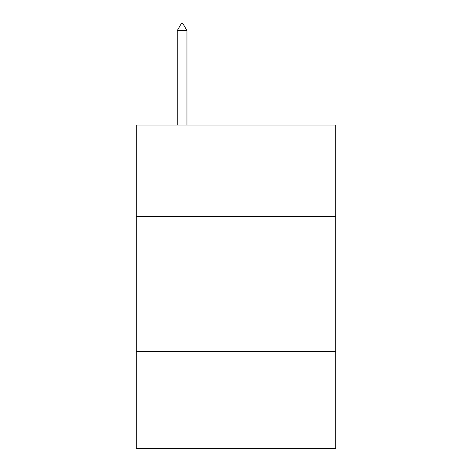 <?xml version="1.0" encoding="UTF-8"?>
<svg xmlns="http://www.w3.org/2000/svg" width="472" height="472" viewBox="0 0 472 472"><rect width="100%" height="100%" fill="white"/><g stroke="black" fill="none" stroke-linecap="round" stroke-linejoin="round"><path stroke-width="0.71" d="M335.704 216.654L335.704 125.033L136.296 125.033L136.296 216.654L335.704 216.654L335.704 448.4L136.296 448.4L136.296 216.654M335.704 351.386L136.296 351.386M186.953 30.609L182.912 23.6L181.295 23.6L177.254 30.609L186.953 30.609L186.953 125.033M177.254 30.609L177.254 125.033"/></g></svg>

